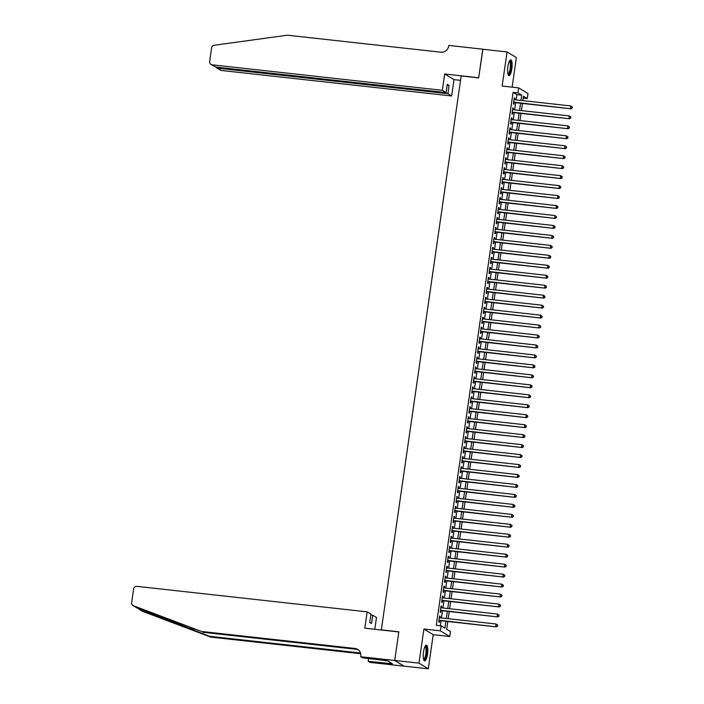<?xml version="1.0" encoding="UTF-8"?>
<svg xmlns="http://www.w3.org/2000/svg" width="704" height="704" viewBox="0 0 704 704"><rect width="100%" height="100%" fill="white"/><g stroke="black" fill="none" stroke-linecap="round" stroke-linejoin="round"><path stroke-width="1.06" d="M427.478 654.21A7.902 2.103 96.3 0 0 426.386 645.163A7.902 2.103 96.3 0 0 423.553 651.825A7.902 2.103 96.3 0 0 424.644 660.88A7.902 2.103 96.3 0 0 427.478 654.21M511.826 68.913A7.902 2.103 96.3 0 0 510.726 59.858A7.902 2.103 96.3 0 0 507.892 66.519A7.902 2.103 96.3 0 0 508.992 75.574A7.902 2.103 96.3 0 0 511.826 68.913M447.797 621.5L446.679 629.235L450.454 631.523L449.742 636.504L440.422 630.846L441.135 625.865L444.919 628.162L445.905 621.289M394.698 660.502L398.816 631.954L364.813 628.188L367.171 611.855L136.963 586.353A3.045 2.913 -58.7 0 0 133.619 589.019L131.666 602.624A3.045 2.913 -58.7 0 0 133.461 605.766L201.52 631.462L354.992 648.463A7.093 6.785 121.3 0 1 360.782 656.19L360.703 656.735L394.698 660.502L404.017 666.16L428.305 668.8L433.224 634.682L449.742 636.504M512.125 87.164L516.384 57.596L507.065 51.938L502.146 86.055L518.663 87.886L527.982 93.544L527.261 98.525L523.486 96.228L522.852 100.646M523.222 98.076L527.261 98.525M404.026 666.107L394.706 660.449L418.986 663.142L428.305 668.8M394.706 660.449L398.834 631.805L381.348 629.869L461.173 75.953L478.658 77.889L482.786 49.245L507.065 51.938M440.035 617.795L440.246 616.361L439.613 615.974L438.75 621.958L439.384 622.336L439.63 620.594M441.47 607.834L441.681 606.399L441.047 606.012L440.185 611.987L440.818 612.374L441.074 610.632M442.904 597.872L443.115 596.438L442.482 596.05L441.628 602.026L442.253 602.413L442.508 600.67M444.347 587.91L444.55 586.467L443.925 586.089L443.062 592.064L443.687 592.451L443.942 590.709M445.782 577.94L445.984 576.506L445.359 576.127L444.497 582.102L445.122 582.49L445.377 580.738M447.216 567.978L447.418 566.544L446.794 566.166L445.931 572.141L446.565 572.519L446.811 570.777M448.65 558.017L448.862 556.582L448.228 556.204L447.366 562.179L447.999 562.558L448.246 560.815M450.085 548.055L450.296 546.621L449.662 546.234L448.8 552.218L449.434 552.596L449.68 550.854M451.519 538.094L451.73 536.659L451.097 536.272L450.234 542.256L450.868 542.634L451.114 540.892M452.954 528.132L453.165 526.698L452.531 526.31L451.678 532.294L452.302 532.673L452.558 530.93M454.397 518.17L454.599 516.736L453.974 516.349L453.112 522.324L453.737 522.711L453.992 520.969M455.831 508.209L456.034 506.766L455.409 506.387L454.546 512.362L455.171 512.75L455.426 511.007M457.266 498.247L457.468 496.804L456.843 496.426L455.981 502.401L456.606 502.788L456.861 501.046M458.7 488.277L458.911 486.842L458.278 486.464L457.415 492.439L458.049 492.826L458.295 491.075M460.134 478.315L460.346 476.881L459.712 476.502L458.85 482.478L459.483 482.856L459.73 481.114M461.569 468.354L461.78 466.919L461.146 466.541L460.284 472.516L460.918 472.894L461.164 471.152M463.003 458.392L463.214 456.958L462.581 456.57L461.727 462.554L462.352 462.933L462.607 461.19M464.446 448.43L464.649 446.996L464.024 446.609L463.162 452.593L463.786 452.971L464.042 451.229M465.881 438.469L466.083 437.034L465.458 436.647L464.596 442.631L465.221 443.01L465.476 441.267M467.315 428.507L467.518 427.073L466.893 426.686L466.03 432.661L466.655 433.048L466.91 431.306M468.75 418.546L468.952 417.102L468.327 416.724L467.465 422.699L468.098 423.086L468.345 421.344M470.184 408.575L470.395 407.141L469.762 406.762L468.899 412.738L469.533 413.125L469.779 411.382M471.618 398.614L471.83 397.179L471.196 396.801L470.334 402.776L470.967 403.163L471.214 401.412M473.053 388.652L473.264 387.218L472.63 386.839L471.768 392.814L472.402 393.193L472.657 391.45M474.496 378.69L474.698 377.256L474.074 376.878L473.211 382.853L473.836 383.231L474.091 381.489M475.93 368.729L476.133 367.294L475.508 366.907L474.646 372.891L475.27 373.27L475.526 371.527M477.365 358.767L477.567 357.333L476.942 356.946L476.08 362.93L476.705 363.308L476.96 361.566M478.799 348.806L479.002 347.371L478.377 346.984L477.514 352.959L478.148 353.346L478.394 351.604M480.234 338.844L480.445 337.41L479.811 337.022L478.949 342.998L479.582 343.385L479.829 341.642M481.668 328.882L481.879 327.439L481.246 327.061L480.383 333.036L481.017 333.423L481.263 331.681M483.102 318.912L483.314 317.478L482.68 317.099L481.818 323.074L482.451 323.462L482.706 321.71M484.546 308.95L484.748 307.516L484.114 307.138L483.261 313.113L483.886 313.491L484.141 311.749M485.98 298.989L486.182 297.554L485.558 297.176L484.695 303.151L485.32 303.53L485.575 301.787M487.414 289.027L487.617 287.593L486.992 287.214L486.13 293.19L486.754 293.568L487.01 291.826M488.849 279.066L489.051 277.631L488.426 277.244L487.564 283.228L488.198 283.606L488.444 281.864M490.283 269.104L490.494 267.67L489.861 267.282L488.998 273.266L489.632 273.645L489.878 271.902M491.718 259.142L491.929 257.708L491.295 257.321L490.433 263.296L491.066 263.683L491.313 261.941M493.152 249.181L493.363 247.746L492.73 247.359L491.867 253.334L492.501 253.722L492.756 251.979M494.595 239.219L494.798 237.776L494.164 237.398L493.31 243.373L493.935 243.76L494.19 242.018M496.03 229.249L496.232 227.814L495.607 227.436L494.745 233.411L495.37 233.798L495.625 232.047M497.464 219.287L497.666 217.853L497.042 217.474L496.179 223.45L496.804 223.828L497.059 222.086M498.898 209.326L499.101 207.891L498.476 207.513L497.614 213.488L498.247 213.866L498.494 212.124M500.333 199.364L500.544 197.93L499.91 197.551L499.048 203.526L499.682 203.905L499.928 202.162M501.767 189.402L501.978 187.968L501.345 187.581L500.482 193.565L501.116 193.943L501.362 192.201M503.202 179.441L503.413 178.006L502.779 177.619L501.917 183.603L502.55 183.982L502.806 182.239M504.636 169.479L504.847 168.045L504.214 167.658L503.36 173.633L503.985 174.02L504.24 172.278M506.079 159.518L506.282 158.083L505.657 157.696L504.794 163.671L505.419 164.058L505.674 162.316M507.514 149.556L507.716 148.113L507.091 147.734L506.229 153.71L506.854 154.097L507.109 152.354M508.948 139.586L509.15 138.151L508.526 137.773L507.663 143.748L508.297 144.135L508.543 142.384M510.382 129.624L510.594 128.19L509.96 127.811L509.098 133.786L509.731 134.165L509.978 132.422M511.817 119.662L512.028 118.228L511.394 117.85L510.532 123.825L511.166 124.203L511.412 122.461M513.251 109.701L513.462 108.266L512.829 107.879L511.966 113.863L512.6 114.242L512.855 112.499M516.102 99.898L516.868 94.626L513.084 92.33L436.278 625.328L441.135 625.865M440.326 625.777L441.047 620.752M441.452 617.954L442.482 610.79M442.886 607.992L443.916 600.82M444.321 598.022L445.359 590.858M445.755 588.06L446.794 580.897M447.198 578.098L448.228 570.935M448.633 568.137L449.662 560.974M450.067 558.175L451.097 551.012M451.502 548.214L452.531 541.05M452.936 538.252L453.966 531.089M454.37 528.29L455.409 521.127M455.805 518.329L456.843 511.157M457.248 508.358L458.278 501.195M458.682 498.397L459.712 491.234M460.117 488.435L461.146 481.272M461.551 478.474L462.581 471.31M462.986 468.512L464.015 461.349M464.42 458.55L465.458 451.387M465.854 448.589L466.893 441.426M467.298 438.627L468.327 431.464M468.732 428.666L469.762 421.494M470.166 418.695L471.196 411.532M471.601 408.734L472.63 401.57M473.035 398.772L474.065 391.609M474.47 388.81L475.508 381.647M475.904 378.849L476.942 371.686M477.347 368.887L478.377 361.724M478.782 358.926L479.811 351.762M480.216 348.964L481.246 341.801M481.65 339.002L482.68 331.83M483.085 329.032L484.114 321.869M484.519 319.07L485.558 311.907M485.954 309.109L486.992 301.946M487.397 299.147L488.426 291.984M488.831 289.186L489.861 282.022M490.266 279.224L491.295 272.061M491.7 269.262L492.73 262.099M493.134 259.301L494.164 252.138M494.569 249.33L495.607 242.167M496.003 239.369L497.042 232.206M497.438 229.407L498.476 222.244M498.881 219.446L499.91 212.282M500.315 209.484L501.345 202.321M501.75 199.522L502.779 192.359M503.184 189.561L504.214 182.398M504.618 179.599L505.657 172.436M506.053 169.638L507.091 162.466M507.487 159.667L508.526 152.504M508.93 149.706L509.96 142.542M510.365 139.744L511.394 132.581M511.799 129.782L512.829 122.619M513.234 119.821L514.263 112.658M514.668 109.859L515.698 102.696M514.686 99.739L514.897 98.305L514.263 97.918L513.41 103.902L514.034 104.28L514.29 102.538M433.224 634.682L423.905 629.015L418.986 663.142M423.905 629.015L440.422 630.846M513.084 92.33L517.942 92.866L518.663 87.886M522.447 103.444L521.418 110.607M521.013 113.406L519.974 120.569M519.578 123.367L518.54 130.53M518.135 133.329L517.106 140.492M516.701 143.29L515.671 150.454M515.266 153.252L514.237 160.415M513.832 163.214L512.802 170.377M512.398 173.175L511.368 180.347M510.963 183.146L509.925 190.309M509.529 193.107L508.49 200.27M508.086 203.069L507.056 210.232M506.651 213.03L505.622 220.194M505.217 222.992L504.187 230.155M503.782 232.954L502.753 240.117M502.348 242.915L501.318 250.078M500.914 252.877L499.875 260.04M499.479 262.838L498.441 270.01M498.036 272.809L497.006 279.972M496.602 282.77L495.572 289.934M495.167 292.732L494.138 299.895M493.733 302.694L492.703 309.857M492.298 312.655L491.269 319.818M490.864 322.617L489.826 329.78M489.43 332.578L488.391 339.742M487.986 342.54L486.957 349.712M486.552 352.51L485.522 359.674M485.118 362.472L484.088 369.635M483.683 372.434L482.654 379.597M482.249 382.395L481.219 389.558M480.814 392.357L479.776 399.52M479.38 402.318L478.342 409.482M477.937 412.28L476.907 419.443M476.502 422.242L475.473 429.405M475.068 432.203L474.038 439.375M473.634 442.174L472.604 449.337M472.199 452.135L471.17 459.298M470.765 462.097L469.726 469.26M469.33 472.058L468.292 479.222M467.896 482.02L466.858 489.183M466.453 491.982L465.423 499.145M465.018 501.943L463.989 509.106M463.584 511.905L462.554 519.068M462.15 521.866L461.12 529.038M460.715 531.837L459.677 539M459.281 541.798L458.242 548.962M457.846 551.76L456.808 558.923M456.403 561.722L455.374 568.885M454.969 571.683L453.939 578.846M453.534 581.645L452.505 588.808M452.1 591.606L451.07 598.77M450.666 601.568L449.636 608.731M449.231 611.53L448.193 618.702M520.96 100.434L521.726 95.163L517.942 92.866M446.31 618.49L447.339 611.327M447.744 608.529L448.774 601.366M449.178 598.567L450.217 591.395M450.613 588.597L451.651 581.434M452.047 578.635L453.086 571.472M453.49 568.674L454.52 561.51M454.925 558.712L455.954 551.549M456.359 548.75L457.389 541.587M457.794 538.789L458.823 531.626M459.228 528.827L460.258 521.664M460.662 518.866L461.701 511.702M462.097 508.904L463.135 501.732M463.54 498.934L464.57 491.77M464.974 488.972L466.004 481.809M466.409 479.01L467.438 471.847M467.843 469.049L468.873 461.886M469.278 459.087L470.307 451.924M470.712 449.126L471.75 441.962M472.146 439.164L473.185 432.001M473.59 429.202L474.619 422.039M475.024 419.241L476.054 412.069M476.458 409.27L477.488 402.107M477.893 399.309L478.922 392.146M479.327 389.347L480.357 382.184M480.762 379.386L481.8 372.222M482.196 369.424L483.234 362.261M483.639 359.462L484.669 352.299M485.074 349.501L486.103 342.338M486.508 339.539L487.538 332.376M487.942 329.578L488.972 322.406M489.377 319.607L490.406 312.444M490.811 309.646L491.85 302.482M492.246 299.684L493.284 292.521M493.689 289.722L494.718 282.559M495.123 279.761L496.153 272.598M496.558 269.799L497.587 262.636M497.992 259.838L499.022 252.674M499.426 249.876L500.456 242.713M500.861 239.914L501.899 232.742M502.295 229.944L503.334 222.781M503.738 219.982L504.768 212.819M505.173 210.021L506.202 202.858M506.607 200.059L507.637 192.896M508.042 190.098L509.071 182.934M509.476 180.136L510.506 172.973M510.91 170.174L511.949 163.011M512.345 160.213L513.383 153.041M513.779 150.242L514.818 143.079M515.222 140.281L516.252 133.118M516.657 130.319L517.686 123.156M518.091 120.358L519.121 113.194M519.526 110.396L520.555 103.233M516.868 94.626L521.726 95.163M514.219 98.226L514.897 98.305M512.785 108.187L513.462 108.266M511.35 118.158L512.028 118.228M509.916 128.119L510.594 128.19M508.482 138.081L509.15 138.151M507.047 148.042L507.716 148.113M505.613 158.004L506.282 158.083M504.17 167.966L504.847 168.045M502.735 177.927L503.413 178.006M501.301 187.889L501.978 187.968M499.866 197.85L500.544 197.93M498.432 207.821L499.101 207.891M496.998 217.782L497.666 217.853M495.563 227.744L496.232 227.814M494.12 237.706L494.798 237.776M492.686 247.667L493.363 247.746M491.251 257.629L491.929 257.708M489.817 267.59L490.494 267.67M488.382 277.552L489.051 277.631M486.948 287.522L487.617 287.593M485.514 297.484L486.182 297.554M484.07 307.446L484.748 307.516M482.636 317.407L483.314 317.478M481.202 327.369L481.879 327.439M479.767 337.33L480.445 337.41M478.333 347.292L479.002 347.371M476.898 357.254L477.567 357.333M475.464 367.215L476.133 367.294M474.021 377.186L474.698 377.256M472.586 387.147L473.264 387.218M471.152 397.109L471.83 397.179M469.718 407.07L470.395 407.141M468.283 417.032L468.952 417.102M466.849 426.994L467.518 427.073M465.414 436.955L466.083 437.034M463.971 446.917L464.649 446.996M462.537 456.878L463.214 456.958M461.102 466.849L461.78 466.919M459.668 476.81L460.346 476.881M458.234 486.772L458.911 486.842M456.799 496.734L457.468 496.804M455.365 506.695L456.034 506.766M453.93 516.657L454.599 516.736M452.487 526.618L453.165 526.698M451.053 536.58L451.73 536.659M449.618 546.542L450.296 546.621M448.184 556.512L448.862 556.582M446.75 566.474L447.418 566.544M445.315 576.435L445.984 576.506M443.881 586.397L444.55 586.467M442.438 596.358L443.115 596.438M441.003 606.32L441.681 606.399M439.569 616.282L440.246 616.361M513.612 102.458L571.014 108.821L513.656 102.159M571.938 107.95L570.381 108.434L570.742 105.943L572.334 107.105L571.938 107.95L572.334 107.105M514.017 99.66L570.742 105.943L572.088 106.946M571.014 108.821L572.194 108.099M509.511 60.896A6.846 1.813 -83.7 0 1 511.042 65.164A6.846 1.813 -83.7 0 1 510.022 72.028A6.846 1.813 -83.7 0 1 508.024 74.29M507.91 73.876A6.336 1.681 96.3 0 0 510.409 65.287A6.336 1.681 96.3 0 0 509.309 61.283M508.578 75.363A7.858 2.086 96.3 0 0 511.333 64.794A7.858 2.086 96.3 0 0 510.286 59.972M425.163 646.202A6.846 1.813 -83.7 0 1 426.694 650.461A6.846 1.813 -83.7 0 1 425.682 657.325A6.846 1.813 -83.7 0 1 423.685 659.595M423.57 659.173A6.336 1.681 96.3 0 0 426.061 650.593A6.336 1.681 96.3 0 0 424.961 646.58M424.239 660.669A7.858 2.086 96.3 0 0 426.985 650.1A7.858 2.086 96.3 0 0 425.946 645.278M460.539 80.353L454.001 79.631L451.642 95.973L447.876 93.685L449.073 85.413L447.286 84.33L446.09 92.602L442.323 90.314L212.124 64.812L221.443 70.47A3.045 2.913 121.3 0 1 220.29 70.083L216.594 67.839M446.09 92.602L215.89 67.1L210.971 64.425A3.045 2.913 -58.7 0 0 212.124 64.812M482.891 49.254L478.676 77.739L444.682 73.973L442.323 90.314M210.971 64.425A3.045 2.913 -58.7 0 1 209.642 61.503L211.596 47.907A3.045 2.913 -58.7 0 1 214.236 45.25L287.443 35.2L440.906 52.202A7.093 6.785 -58.7 0 0 448.712 45.98L448.791 45.426L482.794 49.192M454.001 79.631L444.682 73.973M447.876 93.685L217.677 68.182L217.8 67.311M451.642 95.973L221.443 70.47M449.073 85.413L447.154 85.202M201.52 631.462L137.148 608.01L209.458 636.284L360.527 653.013M133.461 605.766L136.831 607.878L132.994 605.546M138.477 608.872L142.78 611.424L210.839 637.12L360.712 653.726M367.171 611.855L370.938 614.143L369.741 622.406L371.536 623.498L372.724 615.226L370.814 615.014M372.724 615.226L376.49 617.514L374.792 629.297M209.458 636.284L210.839 637.12M358.327 649.827A7.093 6.785 121.3 0 0 356.365 649.299L202.902 632.298M360.703 656.735L362.534 657.844L387.605 660.818L392.462 663.775L368.192 661.285L370.022 662.394L404.017 666.16M368.597 658.513L368.192 661.285M142.78 611.424A3.045 2.913 121.3 0 1 142.314 611.204L138.556 608.916M389.743 662.121L389.55 663.45M512.178 112.429L569.58 118.782L512.222 112.121M570.504 117.911L568.946 118.404L569.307 115.914L570.9 117.066L570.504 117.911L570.9 117.066M512.582 109.63L569.307 115.914L570.654 116.908M569.58 118.782L570.759 118.061M510.743 122.39L568.137 128.744L510.787 122.082M569.07 127.873L567.512 128.366L567.873 125.875L569.466 127.028L569.07 127.873L569.466 127.028M511.148 119.592L567.873 125.875L569.21 126.878M568.137 128.744L569.325 128.022M509.309 132.352L566.702 138.706L509.353 132.044M567.635 137.834L566.078 138.327L566.438 135.837L568.031 136.99L567.635 137.834L568.031 136.99M509.705 129.554L566.438 135.837L567.776 136.84M566.702 138.706L567.89 137.984M507.866 142.314L565.268 148.667L507.918 142.006M566.201 147.796L564.643 148.289L564.995 145.798L566.597 146.951L566.201 147.796L566.597 146.951M508.27 139.515L564.995 145.798L566.342 146.802M565.268 148.667L566.447 147.946M506.431 152.275L563.834 158.638L506.475 151.967M564.766 157.758L563.2 158.25L563.561 155.76L565.162 156.913L564.766 157.758L565.162 156.913M506.836 149.477L563.561 155.76L564.907 156.763M563.834 158.638L565.013 157.907M504.997 162.237L562.399 168.599L505.041 161.929M563.323 167.719L561.766 168.212L562.126 165.722L563.719 166.874L563.323 167.719L563.719 166.874M505.402 159.438L562.126 165.722L563.473 166.725M562.399 168.599L563.578 167.878M503.562 172.198L560.965 178.561L503.606 171.89M561.889 177.681L560.331 178.174L560.692 175.683L562.285 176.836L561.889 177.681L562.285 176.836M503.967 169.4L560.692 175.683L562.038 176.686M560.965 178.561L562.144 177.839M502.128 182.16L559.53 188.522L502.172 181.852M560.454 187.642L558.897 188.135L559.258 185.645L560.85 186.806L560.454 187.642L560.85 186.806M502.533 179.362L559.258 185.645L560.604 186.648M559.53 188.522L560.71 187.801M500.694 192.13L558.087 198.484L500.738 191.822M559.02 197.613L557.462 198.106L557.823 195.606L559.416 196.768L559.02 197.613L559.416 196.768M501.098 189.332L557.823 195.606L559.161 196.61M558.087 198.484L559.275 197.762M499.259 202.092L556.653 208.446L499.303 201.784M557.586 207.574L556.028 208.067L556.389 205.577L557.982 206.73L557.586 207.574L557.982 206.73M499.655 199.294L556.389 205.577L557.726 206.571M556.653 208.446L557.841 207.724M497.825 212.054L555.218 218.407L497.869 211.746M556.151 217.536L554.594 218.029L554.946 215.538L556.547 216.691L556.151 217.536L556.547 216.691M498.221 209.255L554.946 215.538L556.292 216.542M555.218 218.407L556.398 217.686M496.382 222.015L553.784 228.369L496.426 221.707M554.717 227.498L553.15 227.99L553.511 225.5L555.113 226.653L554.717 227.498L555.113 226.653M496.786 219.217L553.511 225.5L554.858 226.503M553.784 228.369L554.963 227.647M494.947 231.977L552.35 238.33L494.991 231.669M553.282 237.459L551.716 237.952L552.077 235.462L553.67 236.614L553.282 237.459L553.67 236.614M495.352 229.178L552.077 235.462L553.423 236.465M552.35 238.33L553.529 237.609M493.513 241.938L550.915 248.301L493.557 241.63M551.839 247.421L550.282 247.914L550.642 245.423L552.235 246.576L551.839 247.421L552.235 246.576M493.918 239.14L550.642 245.423L551.989 246.426M550.915 248.301L552.094 247.57M492.078 251.9L549.481 258.262L492.122 251.592M550.405 257.382L548.847 257.875L549.208 255.385L550.801 256.538L550.405 257.382L550.801 256.538M492.483 249.102L549.208 255.385L550.554 256.388M549.481 258.262L550.66 257.541M490.644 261.862L548.038 268.224L490.688 261.554M548.97 267.344L547.413 267.837L547.774 265.346L549.366 266.508L548.97 267.344L549.366 266.508M491.049 259.063L547.774 265.346L549.111 266.35M548.038 268.224L549.226 267.502M489.21 271.823L546.603 278.186L489.254 271.515M547.536 277.306L545.978 277.798L546.339 275.308L547.932 276.47L547.536 277.306L547.932 276.47M489.606 269.025L546.339 275.308L547.677 276.311M546.603 278.186L547.791 277.464M487.775 281.794L545.169 288.147L487.819 281.486M546.102 287.276L544.544 287.769L544.896 285.278L546.498 286.431L546.102 287.276L546.498 286.431M488.171 278.995L544.896 285.278L546.242 286.273M545.169 288.147L546.348 287.426M486.332 291.755L543.734 298.109L486.376 291.447M544.667 297.238L543.101 297.73L543.462 295.24L545.063 296.393L544.667 297.238L545.063 296.393M486.737 288.957L543.462 295.24L544.808 296.234M543.734 298.109L544.914 297.387M484.898 301.717L542.3 308.07L484.942 301.409M543.233 307.199L541.666 307.692L542.027 305.202L543.62 306.354L543.233 307.199L543.62 306.354M485.302 298.918L542.027 305.202L543.374 306.205M542.3 308.07L543.479 307.349M483.463 311.678L540.866 318.032L483.507 311.37M541.79 317.161L540.232 317.654L540.593 315.163L542.186 316.316L541.79 317.161L542.186 316.316M483.868 308.88L540.593 315.163L541.939 316.166M540.866 318.032L542.045 317.31M482.029 321.64L539.431 327.994L482.073 321.332M540.355 327.122L538.798 327.615L539.158 325.125L540.751 326.278L540.355 327.122L540.751 326.278M482.434 318.842L539.158 325.125L540.505 326.128M539.431 327.994L540.61 327.272M480.594 331.602L537.988 337.964L480.638 331.294M538.921 337.084L537.363 337.577L537.724 335.086L539.317 336.239L538.921 337.084L539.317 336.239M480.999 328.803L537.724 335.086L539.062 336.09M537.988 337.964L539.176 337.242M479.16 341.563L536.554 347.926L479.204 341.255M537.486 347.046L535.929 347.538L536.29 345.048L537.882 346.201L537.486 347.046L537.882 346.201M479.565 338.765L536.29 345.048L537.627 346.051M536.554 347.926L537.742 347.204M477.726 351.525L535.119 357.887L477.77 351.217M536.052 357.007L534.494 357.5L534.846 355.01L536.448 356.171L536.052 357.007L536.448 356.171M478.122 348.726L534.846 355.01L536.193 356.013M535.119 357.887L536.298 357.166M476.282 361.486L533.685 367.849L476.326 361.178M534.618 366.969L533.06 367.462L533.412 364.971L535.014 366.133L534.618 366.969L535.014 366.133M476.687 358.688L533.412 364.971L534.758 365.974M533.685 367.849L534.864 367.127M474.848 371.457L532.25 377.81L474.892 371.149M533.183 376.939L531.617 377.432L531.978 374.942L533.57 376.094L533.183 376.939L533.57 376.094M475.253 368.658L531.978 374.942L533.324 375.936M532.25 377.81L533.43 377.089M473.414 381.418L530.816 387.772L473.458 381.11M531.74 386.901L530.182 387.394L530.543 384.903L532.136 386.056L531.74 386.901L532.136 386.056M473.818 378.62L530.543 384.903L531.89 385.898M530.816 387.772L531.995 387.05M471.979 391.38L529.382 397.734L472.023 391.072M530.306 396.862L528.748 397.355L529.109 394.865L530.702 396.018L530.306 396.862L530.702 396.018M472.384 388.582L529.109 394.865L530.455 395.868M529.382 397.734L530.561 397.012M470.545 401.342L527.938 407.695L470.589 401.034M528.871 406.824L527.314 407.317L527.674 404.826L529.267 405.979L528.871 406.824L529.267 405.979M470.95 398.543L527.674 404.826L529.012 405.83M527.938 407.695L529.126 406.974M469.11 411.303L526.504 417.657L469.154 410.995M527.437 416.786L525.879 417.278L526.24 414.788L527.833 415.941L527.437 416.786L527.833 415.941M469.515 408.505L526.24 414.788L527.578 415.791M526.504 417.657L527.692 416.935M467.676 421.265L525.07 427.627L467.72 420.957M526.002 426.747L524.445 427.24L524.797 424.75L526.398 425.902L526.002 426.747L526.398 425.902M468.072 418.466L524.797 424.75L526.143 425.753M525.07 427.627L526.249 426.906M466.233 431.226L523.635 437.589L466.277 430.918M524.568 436.709L523.01 437.202L523.362 434.711L524.964 435.864L524.568 436.709L524.964 435.864M466.638 428.428L523.362 434.711L524.709 435.714M523.635 437.589L524.814 436.867M464.798 441.188L522.201 447.55L464.842 440.88M523.134 446.67L521.567 447.163L521.928 444.673L523.53 445.834L523.134 446.67L523.53 445.834M465.203 438.39L521.928 444.673L523.274 445.676M522.201 447.55L523.38 446.829M463.364 451.15L520.766 457.512L463.408 450.842M521.69 456.632L520.133 457.125L520.494 454.634L522.086 455.796L521.69 456.632L522.086 455.796M463.769 448.351L520.494 454.634L521.84 455.638M520.766 457.512L521.946 456.79M461.93 461.12L519.332 467.474L461.974 460.812M520.256 466.602L518.698 467.095L519.059 464.605L520.652 465.758L520.256 466.602L520.652 465.758M462.334 458.322L519.059 464.605L520.406 465.599M519.332 467.474L520.511 466.752M460.495 471.082L517.898 477.435L460.539 470.774M518.822 476.564L517.264 477.057L517.625 474.566L519.218 475.719L518.822 476.564L519.218 475.719M460.9 468.283L517.625 474.566L518.962 475.57M517.898 477.435L519.077 476.714M459.061 481.043L516.454 487.397L459.105 480.735M517.387 486.526L515.83 487.018L516.19 484.528L517.783 485.681L517.387 486.526L517.783 485.681M459.466 478.245L516.19 484.528L517.528 485.531M516.454 487.397L517.642 486.675M457.626 491.005L515.02 497.358L457.67 490.697M515.953 496.487L514.395 496.98L514.747 494.49L516.349 495.642L515.953 496.487L516.349 495.642M458.022 488.206L514.747 494.49L516.094 495.493M515.02 497.358L516.199 496.637M456.183 500.966L513.586 507.32L456.227 500.658M514.518 506.449L512.961 506.942L513.313 504.451L514.914 505.604L514.518 506.449L514.914 505.604M456.588 498.168L513.313 504.451L514.659 505.454M513.586 507.32L514.765 506.598M454.749 510.928L512.151 517.29L454.793 510.62M513.084 516.41L511.518 516.903L511.878 514.413L513.48 515.566L513.084 516.41L513.48 515.566M455.154 508.13L511.878 514.413L513.225 515.416M512.151 517.29L513.33 516.569M453.314 520.89L510.717 527.252L453.358 520.582M511.641 526.372L510.083 526.865L510.444 524.374L512.037 525.527L511.641 526.372L512.037 525.527M453.719 518.091L510.444 524.374L511.79 525.378M510.717 527.252L511.896 526.53M451.88 530.851L509.282 537.214L451.924 530.543M510.206 536.334L508.649 536.826L509.01 534.336L510.602 535.498L510.206 536.334L510.602 535.498M452.285 528.053L509.01 534.336L510.356 535.339M509.282 537.214L510.462 536.492M450.446 540.813L507.848 547.175L450.49 540.514M508.772 546.304L507.214 546.788L507.575 544.298L509.168 545.459L508.772 546.304L509.168 545.459M450.85 538.014L507.575 544.298L508.913 545.301M507.848 547.175L509.027 546.454M449.011 550.783L506.405 557.137L449.055 550.475M507.338 556.266L505.78 556.758L506.141 554.268L507.734 555.421L507.338 556.266L507.734 555.421M449.416 547.985L506.141 554.268L507.478 555.262M506.405 557.137L507.593 556.415M447.577 560.745L504.97 567.098L447.621 560.437M505.903 566.227L504.346 566.72L504.698 564.23L506.299 565.382L505.903 566.227L506.299 565.382M447.973 557.946L504.698 564.23L506.044 565.233M504.97 567.098L506.158 566.377M446.134 570.706L503.536 577.06L446.186 570.398M504.469 576.189L502.911 576.682L503.263 574.191L504.865 575.344L504.469 576.189L504.865 575.344M446.538 567.908L503.263 574.191L504.61 575.194M503.536 577.06L504.715 576.338M444.699 580.668L502.102 587.022L444.743 580.36M503.034 586.15L501.468 586.643L501.829 584.153L503.43 585.306L503.034 586.15L503.43 585.306M445.104 577.87L501.829 584.153L503.175 585.156M502.102 587.022L503.281 586.3M443.265 590.63L500.667 596.992L443.309 590.322M501.591 596.112L500.034 596.605L500.394 594.114L501.987 595.267L501.591 596.112L501.987 595.267M443.67 587.831L500.394 594.114L501.741 595.118M500.667 596.992L501.846 596.262M441.83 600.591L499.233 606.954L441.874 600.283M500.157 606.074L498.599 606.566L498.96 604.076L500.553 605.229L500.157 606.074L500.553 605.229M442.235 597.793L498.96 604.076L500.306 605.079M499.233 606.954L500.412 606.232M440.396 610.553L497.798 616.915L440.44 610.245M498.722 616.035L497.165 616.528L497.526 614.038L499.118 615.19L498.722 616.035L499.118 615.19M440.801 607.754L497.526 614.038L498.872 615.041M497.798 616.915L498.978 616.194M438.962 620.514L496.355 626.877L439.006 620.206M497.288 625.997L495.73 626.49L496.091 623.999L497.684 625.161L497.288 625.997L497.684 625.161M439.366 617.716L496.091 623.999L497.429 625.002M496.355 626.877L497.543 626.155M188.593 628.408L194.242 629.033M356.365 649.299L354.992 648.463"/></g></svg>

